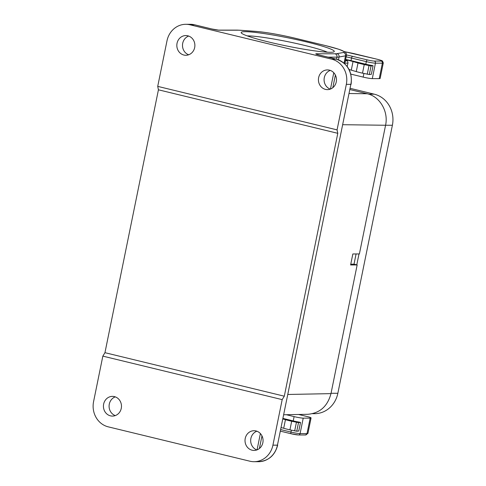 <?xml version="1.0" encoding="UTF-8"?>
<svg xmlns="http://www.w3.org/2000/svg" width="486" height="486" viewBox="0 0 486 486"><rect width="100%" height="100%" fill="white"/><g stroke="black" fill="none" stroke-linecap="round" stroke-linejoin="round"><path stroke-width="0.73" d="M287.991 394.468L330.972 393.63L357.155 264.937L354.008 264.177L356.086 253.953M330.972 393.63C327.576 406.308 319.855 413.197 307.802 414.297M350.023 89.582L367.216 93.755C379.888 96.526 388.642 111.537 385.574 125.254L342.873 124.708M357.155 264.937L350.606 264.961L352.842 253.965L359.391 253.941L385.574 125.254L392.39 125.254L337.855 393.289A26.05 23.85 90 0 1 314.563 413.689L312.565 413.689M188.683 54.778A9.854 9.027 90 0 1 182.493 45.417A9.854 9.027 90 0 1 188.696 36.061M115.279 415.591A9.854 9.027 90 0 1 109.089 406.229A9.854 9.027 90 0 1 115.285 396.874M306.83 41.996A47.519 4.137 -168.5 0 1 334.046 51.777A47.519 4.137 -168.5 0 1 286.91 46.036A47.519 4.137 -168.5 0 1 241.269 32.902A47.519 4.137 -168.5 0 1 306.83 41.996M190.056 24.804L331.646 59.146L336.172 59.152L319.023 54.991A5.632 0.492 -168.5 0 1 316.252 53.77L335.006 53.782A32.386 2.819 11.5 0 0 336.932 53.654L343.395 52.5A32.386 2.819 11.5 0 0 325.535 45.605L295.767 38.388A32.386 2.819 11.5 0 0 256.76 31.487L240.74 30.32A32.386 2.819 11.5 0 0 237.782 30.193L219.028 30.187A5.632 0.492 -168.5 0 1 211.732 28.966L194.582 24.804L190.056 24.804A21.123 19.337 -90 0 0 185.871 24.3A21.123 19.337 -90 0 0 166.984 40.842L157.719 86.374L337.065 129.877L346.33 84.345A21.123 19.337 -90 0 0 331.646 59.146M187.815 35.8A9.854 9.027 -90 0 0 185.865 35.563A9.854 9.027 -90 0 0 176.886 44.341A9.854 9.027 -90 0 0 183.902 55.039A9.854 9.027 -90 0 0 185.852 55.276A9.854 9.027 -90 0 0 194.831 46.498A9.854 9.027 -90 0 0 187.815 35.8M329.405 70.142A9.854 9.027 -90 0 0 327.455 69.911A9.854 9.027 -90 0 0 318.476 78.689A9.854 9.027 -90 0 0 325.492 89.388A9.854 9.027 -90 0 0 327.442 89.624A9.854 9.027 -90 0 0 336.421 80.846A9.854 9.027 -90 0 0 329.405 70.142M157.719 86.374L158.43 89.807L337.782 133.316L337.065 129.877M158.43 89.807L104.952 352.684L102.838 356.123L93.573 401.655A21.123 19.337 -90 0 0 108.257 426.848L249.847 461.196A21.123 19.337 -90 0 0 254.032 461.7A21.123 19.337 -90 0 0 272.919 445.158L282.184 399.626L284.298 396.193L104.952 352.684M284.298 396.193L337.782 133.316M327.418 52.209A44.001 3.827 11.5 0 0 304.716 45.429A44.001 3.827 11.5 0 0 247.21 35.885M330.273 89.126A9.854 9.027 90 0 1 324.083 79.765A9.854 9.027 90 0 1 330.286 70.409M256.869 449.939A9.854 9.027 90 0 1 250.673 440.577A9.854 9.027 90 0 1 256.875 431.222M252.082 450.2A9.854 9.027 -90 0 0 254.038 450.431A9.854 9.027 -90 0 0 263.011 441.653A9.854 9.027 -90 0 0 256 430.954A9.854 9.027 -90 0 0 254.044 430.724A9.854 9.027 -90 0 0 245.072 439.502A9.854 9.027 -90 0 0 252.082 450.2M282.184 399.626L102.838 356.123M110.492 415.852A9.854 9.027 -90 0 0 112.448 416.089A9.854 9.027 -90 0 0 121.421 407.311A9.854 9.027 -90 0 0 114.41 396.612A9.854 9.027 -90 0 0 112.454 396.376A9.854 9.027 -90 0 0 103.482 405.154A9.854 9.027 -90 0 0 110.492 415.852M350.771 264.171L354.008 264.177M359.002 253.941L356.785 264.846M368.722 94.175L374.281 94.181A26.05 23.85 90 0 1 392.39 125.254M374.281 94.181L350.272 88.355M379.232 78.635L382.379 63.168A10.558 0.917 -168.5 0 0 383.284 62.986L380.143 78.446A10.558 0.917 -168.5 0 1 379.232 78.635L372.3 78.629A7.041 0.614 -168.5 0 1 363.176 77.104L350.837 74.109M283.004 418.981L285.44 419.685A14.082 1.227 11.5 0 0 291.679 421.259L298.501 422.638L300.512 422.431L299.036 422.073A7.041 0.614 -168.5 0 1 293.228 420.906L283.113 418.452M309.041 417.012L309.473 417.116A10.558 0.917 -168.5 0 1 311.064 417.954A10.558 0.917 -168.5 0 1 310.159 418.142L303.228 418.136A7.041 0.614 -168.5 0 1 294.103 416.611L286.309 414.716M345.576 59.687A15.838 1.379 -168.5 0 1 353.036 61.558L358.012 62.998A14.082 1.227 11.5 0 0 364.251 64.571L371.067 65.95L373.084 65.744L371.608 65.385A7.041 0.614 -168.5 0 1 365.8 64.219L366.323 61.637L351.536 58.053A15.838 1.379 11.5 0 0 346.154 56.844M345.631 59.426A15.838 1.379 -168.5 0 1 351.007 60.629L365.8 64.219M349.112 69.547A15.838 1.379 -168.5 0 1 351.287 70.148L356.262 71.588A14.082 1.227 11.5 0 0 362.501 73.161L369.317 74.54L371.334 74.334L373.084 65.744M281.26 427.571L283.69 428.275A14.082 1.227 11.5 0 0 289.935 429.849L296.752 431.228L298.769 431.021L300.512 422.431M349.221 93.525L367.216 93.755M272.919 445.158L277.445 445.158L350.856 84.345L346.33 84.345M344.039 63.131L345.522 55.847L339.058 57.002L338.481 59.845M335.383 75.069L332.813 87.693M330.468 89.053L333.785 72.748M336.537 59.231L336.962 57.141L327.916 57.135M344.75 63.757L346.457 55.368A35.199 3.062 -168.5 0 1 345.522 55.847A2.819 2.74 -100.1 0 0 343.395 52.5M336.932 53.654A2.819 2.74 -100.1 0 1 339.058 57.002A35.199 3.062 -168.5 0 1 336.962 57.141A2.819 2.576 -90 0 0 335.006 53.782M261.972 435.881L259.409 448.499M257.058 449.866L260.381 433.561M211.932 29.014A2.819 1.106 103.6 0 0 211.835 28.978L194.686 24.816A2.819 1.106 -76.4 0 0 194.582 24.804A21.123 19.337 -90 0 0 190.397 24.3L194.686 24.816A2.819 1.106 -76.4 0 1 194.783 24.853M254.032 461.7L258.558 461.7A21.123 19.337 -90 0 0 277.445 445.158L350.856 84.345A21.123 19.337 -90 0 0 336.172 59.152A2.819 1.106 103.6 0 1 336.276 59.164A2.819 1.106 103.6 0 1 336.379 59.201M316.252 53.77A2.819 2.576 90 0 1 317.571 54.59M219.028 30.187A2.819 2.576 90 0 0 218.469 30.12L211.835 28.978A2.819 1.106 103.6 0 0 211.732 28.966M346.457 55.368C346.518 53.551 345.935 52.354 344.702 51.765L338.924 49.305L325.644 45.623L295.871 38.4C280.209 34.713 267.057 32.386 256.408 31.426A2.819 2.327 94.2 0 1 256.76 31.487M256.408 31.426L240.382 30.26A2.819 2.327 94.2 0 1 240.74 30.32M218.469 30.12L237.223 30.126A2.819 2.576 90 0 1 237.782 30.193M331.039 393.283L337.855 393.289M291.345 430.165L290.956 432.072A7.041 0.614 11.5 0 0 300.081 433.597L307.012 433.603A10.558 0.917 11.5 0 0 307.924 433.421L311.064 417.954M280.841 429.618L290.956 432.072A1.762 0.693 103.6 0 0 291.248 433.785A1.762 0.693 103.6 0 0 291.314 433.791A5.279 0.462 -168.5 0 0 298.155 434.934M363.176 77.104L363.911 73.477M303.228 418.136L300.081 433.597A1.762 1.61 90 0 1 298.507 434.976L291.248 433.785L280.525 431.179L291.187 433.761M294.103 416.611L293.228 420.906M310.159 418.142L307.012 433.603A1.762 1.61 90 0 1 305.439 434.982L298.507 434.976M309.473 417.116L298.598 414.479M372.3 78.629L375.447 63.168A7.041 0.614 -168.5 0 1 366.323 61.637A1.762 0.693 103.6 0 1 367.38 59.924A5.279 0.462 11.5 0 0 374.22 61.066A1.762 1.61 90 0 1 375.447 63.168L382.379 63.168A1.762 1.61 90 0 0 381.152 61.072A8.803 0.765 11.5 0 0 376.826 59.164A1.762 0.693 -76.4 0 1 376.893 59.171C383.934 61.084 381.546 60.714 382.561 61.108L383.284 62.986M351.007 60.629L351.536 58.053A1.762 0.693 103.6 0 1 352.593 56.333L367.38 59.924M346.506 54.973A17.599 1.531 -168.5 0 1 352.593 56.333M374.22 61.066L381.152 61.072M376.826 59.164L354.707 53.8A1.762 0.693 -76.4 0 1 354.774 53.806A1.762 0.693 -76.4 0 1 354.835 53.831M354.707 53.8A8.803 0.765 11.5 0 0 351.05 52.992L344.604 51.698M347.223 66.515L347.994 62.724A24.64 2.144 -168.5 0 1 344.878 63.131M345.303 61.042A22.878 1.993 11.5 0 0 345.558 59.784M353.036 61.558L351.287 70.148M368.995 65.634L367.246 74.23M364.251 64.571L362.501 73.161M371.067 65.95L369.317 74.54M358.012 62.998L356.262 71.588M296.424 422.322L294.674 430.918M291.679 421.259L289.935 429.849M298.501 422.638L296.752 431.228M285.44 419.685L283.69 428.275M307.814 414.297L283.86 414.765M185.871 24.3L190.397 24.3M277.688 445.109C274.942 455.431 268.564 460.959 258.558 461.7M351.099 84.297C352.544 71.594 347.605 63.216 336.276 59.164L316.872 54.402M240.382 30.26L237.223 30.126M344.586 51.686L376.893 59.171M305.439 434.982L307.924 433.421M347.994 62.724L347.545 61.023L345.564 59.729M298.629 414.479L309.224 417.049"/></g></svg>
